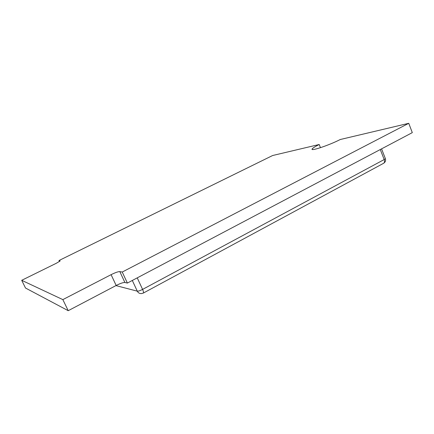 <?xml version="1.0" encoding="UTF-8"?>
<svg xmlns="http://www.w3.org/2000/svg" width="434" height="434" viewBox="0 0 434 434"><rect width="100%" height="100%" fill="white"/><g stroke="black" fill="none" stroke-linecap="round" stroke-linejoin="round"><path stroke-width="0.65" d="M320.476 147.679L319.191 144.5C315.306 146.453 312.995 147.891 312.252 148.819C309.496 151.77 328.554 145.526 340.261 139.515L408.747 123.31L122.236 272.042L119.811 271.597C118.151 271.581 115.249 272.601 111.093 274.668L62.843 299.617L21.7 280.31L56.295 263.275L60.158 260.948L59.008 260.514L272.644 155.513L319.191 144.5M122.236 272.042L127.384 283.066L412.3 132.63L408.747 123.31M127.384 283.066L124.9 282.491C123.218 282.398 120.31 283.397 116.176 285.474L68.219 310.69L62.843 299.617M68.219 310.69L25.508 288.024L21.7 280.31M59.48 261.501L59.008 260.514M124.9 282.491L119.811 271.597M116.176 285.474L111.093 274.668M137.236 277.863L142.591 289.402L384.188 159.555L380.276 149.535M115.943 285.599L137.29 291.165L132.31 280.467M143.356 293.059C143.735 292.624 143.48 291.409 142.591 289.402C140.117 290.666 138.348 291.252 137.29 291.165C138.196 292.885 139.596 293.688 141.495 293.579L143.356 293.059L383.629 163.282C385.338 162.153 385.929 160.623 385.397 158.687L384.188 159.555C384.79 161.323 384.605 162.566 383.629 163.282M385.311 158.464L381.567 148.857M312.523 149.486L312.252 148.819"/></g></svg>
